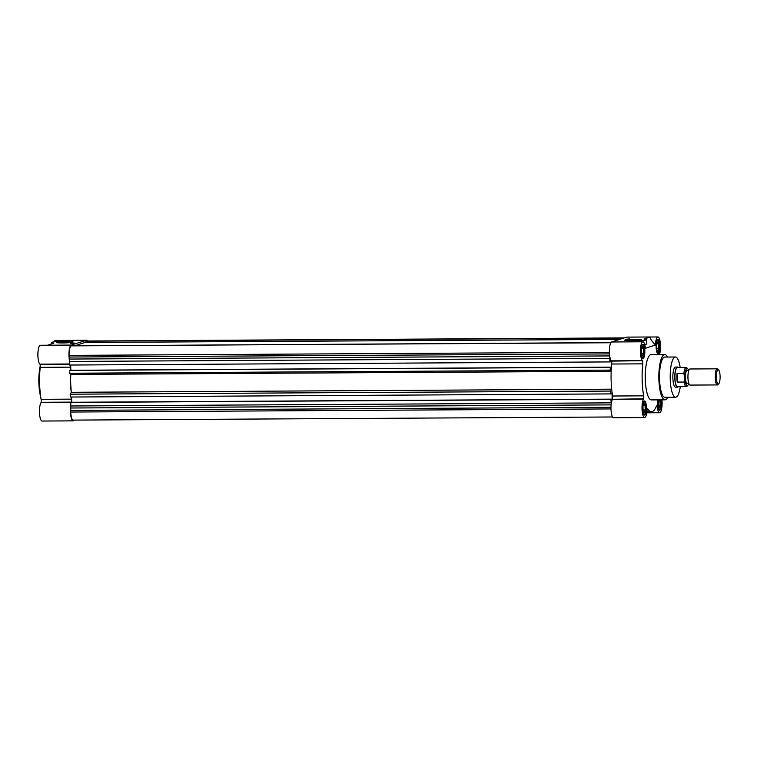 <?xml version="1.0" encoding="UTF-8"?>
<svg xmlns="http://www.w3.org/2000/svg" width="758" height="758" viewBox="0 0 758 758"><rect width="100%" height="100%" fill="white"/><g stroke="black" fill="none" stroke-linecap="round" stroke-linejoin="round"><path stroke-width="1.14" d="M678.353 386.665A10.062 2.672 -90.3 0 1 677.529 387.167L675.586 387.186A10.062 2.672 -90.3 0 1 672.867 377.967A10.062 2.672 -90.3 0 1 675.463 367.052L677.406 367.043A10.062 2.672 -90.3 0 1 678.249 367.545M675.406 356.99L664.738 357.056A20.125 5.344 89.7 0 0 659.536 378.886A20.125 5.344 89.7 0 0 664.965 397.306L675.643 397.249A20.125 5.344 -90.3 0 1 670.214 378.82A20.125 5.344 -90.3 0 1 675.406 356.99A20.125 5.344 -90.3 0 1 680.172 367.526M664.719 354.536L651.141 354.611A22.645 6.007 89.7 0 0 645.285 379.18A22.645 6.007 89.7 0 0 651.397 399.902L664.984 399.826A22.645 6.007 -90.3 0 1 658.873 379.095A22.645 6.007 -90.3 0 1 664.719 354.536A22.645 6.007 -90.3 0 1 667.495 357.037M642.566 360.941A2.52 0.663 -90.3 0 1 642.812 362.656A2.52 0.663 -90.3 0 1 642.765 363.849L611.715 364.02A2.52 0.663 89.7 0 0 611.763 362.836A2.52 0.663 89.7 0 0 611.516 361.121L642.481 360.675A9.56 2.539 -90.3 0 1 640.444 350.319A9.56 2.539 -90.3 0 1 642.917 341.773A9.56 2.539 -90.3 0 1 645.361 348.292L655.471 345.051A9.56 2.539 -90.3 0 1 657.935 336.959A9.56 2.539 -90.3 0 1 660.512 345.714A9.56 2.539 -90.3 0 1 659.403 354.564M612.578 398.992A2.52 0.663 89.7 0 0 612.72 397.164A2.52 0.663 89.7 0 0 612.616 396.017L643.665 395.837A2.52 0.663 -90.3 0 1 643.769 396.984A2.52 0.663 -90.3 0 1 643.627 398.812L612.511 399.286L643.627 398.812M661.933 399.845A9.56 2.539 -90.3 0 1 662.094 402.375A9.56 2.539 -90.3 0 1 659.621 412.74A9.56 2.539 -90.3 0 1 657.233 406.771L656.276 406.496M630.874 340.664A8.385 0.673 -1.6 0 0 641.448 339.774A8.385 0.673 -1.6 0 0 635.308 339.243A8.385 0.673 -1.6 0 0 624.734 340.238A8.385 0.673 -1.6 0 0 630.874 340.664M638.966 340.266A7.523 0.606 -1.6 0 0 635.1 340.171A7.523 0.606 -1.6 0 0 627.245 340.598M625.71 339.262L629.851 338.892L625.71 339.262M642.689 408.59A7.049 1.867 89.7 0 0 644.594 415.043A7.049 1.867 89.7 0 0 646.413 407.397A7.049 1.867 89.7 0 0 644.508 400.954A7.049 1.867 89.7 0 0 642.689 408.59M656.125 347.117A7.049 1.867 89.7 0 0 658.029 353.569A7.049 1.867 89.7 0 0 659.848 345.923A7.049 1.867 89.7 0 0 657.944 339.48A7.049 1.867 89.7 0 0 656.125 347.117M641.107 351.93A7.049 1.867 89.7 0 0 643.011 358.382A7.049 1.867 89.7 0 0 644.831 350.736A7.049 1.867 89.7 0 0 642.926 344.293A7.049 1.867 89.7 0 0 641.107 351.93M657.897 399.864A7.049 1.867 89.7 0 0 657.707 403.777A7.049 1.867 89.7 0 0 659.612 410.22A7.049 1.867 89.7 0 0 661.431 402.583A7.049 1.867 89.7 0 0 661.194 399.845M643.779 401.532A6.538 1.734 -90.3 0 1 644.025 401.456A6.538 1.734 -90.3 0 1 645.797 407.444A6.538 1.734 -90.3 0 1 644.101 414.541A6.538 1.734 -90.3 0 1 643.855 414.465M657.205 340.058A6.538 1.734 -90.3 0 1 657.461 339.982A6.538 1.734 -90.3 0 1 659.233 345.97A6.538 1.734 -90.3 0 1 657.537 353.067A6.538 1.734 -90.3 0 1 657.281 353.001M642.197 344.871A6.538 1.734 -90.3 0 1 642.443 344.795A6.538 1.734 -90.3 0 1 644.215 350.783A6.538 1.734 -90.3 0 1 642.519 357.88A6.538 1.734 -90.3 0 1 642.272 357.814M660.559 399.845A6.538 1.734 -90.3 0 1 660.815 402.631A6.538 1.734 -90.3 0 1 659.119 409.727A6.538 1.734 -90.3 0 1 658.863 409.652M680.286 386.656A20.125 5.344 -90.3 0 1 675.643 397.249M667.722 397.296A22.645 6.007 -90.3 0 1 664.984 399.826M611.64 341.943L626.686 337.12L650.392 336.988L644.082 339.006A13.587 1.09 178.4 0 1 646.669 339.575A13.587 1.09 178.4 0 1 638.482 340.806L635.356 341.811L611.64 341.991A9.56 2.539 -90.3 0 0 609.385 350.916A9.56 2.539 -90.3 0 0 611.431 360.855L611.516 361.121M657.148 406.487A2.52 0.663 -90.3 0 0 656.712 405.9A2.52 0.663 -90.3 0 0 656.362 406.288A34.47 9.153 -90.3 0 1 651.473 411.727A34.47 9.153 -90.3 0 1 647.882 409.007A2.52 0.663 -90.3 0 0 647.616 408.808A2.52 0.663 -90.3 0 0 647.114 409.708L647.038 410.04A9.56 2.539 -90.3 0 1 644.603 417.554L613.563 417.734A9.56 2.539 -90.3 0 1 611.024 410.012A9.56 2.539 -90.3 0 1 612.502 399.314L612.511 399.286M612.616 396.017A34.47 9.153 -90.3 0 1 611.715 364.02M642.49 360.694L611.431 360.855L642.481 360.675M642.917 341.773L611.64 341.991M643.665 395.837A34.47 9.153 -90.3 0 1 642.765 363.849M644.603 417.554A9.56 2.539 -90.3 0 1 642.073 409.832A9.56 2.539 -90.3 0 1 643.551 399.134L643.561 399.106M650.392 336.988L650.449 337.035C649.502 337.746 651.179 340.418 655.471 345.051M638.482 340.806L639.856 341.792M644.726 344.558L646.792 343.999L646.669 339.575M644.196 412.627L645.191 409.974L645.067 405.341L643.94 403.37L642.936 406.023L643.068 410.656L644.196 412.627M657.631 351.153L658.626 348.5L658.503 343.867L657.375 341.896L656.371 344.549L656.504 349.182L657.631 351.153M642.613 355.976L643.608 353.313L643.485 348.68L642.358 346.709L641.353 349.362L641.486 353.995L642.613 355.976M658.465 399.864L658.086 405.843L659.214 407.813L660.209 405.16L659.697 399.854M643.049 409.983L645.191 409.974M645.067 405.341L643.191 405.35M656.485 348.509L658.626 348.5M658.503 343.867L656.627 343.876M641.467 353.323L643.608 353.313M643.485 348.68L641.609 348.689M658.067 405.17L660.209 405.16M660.085 400.527L658.209 400.537M611.687 389.29L610.683 391.071L610.759 393.904L70.314 397.031L70.229 394.198L71.299 392.303A34.214 9.087 -90.3 0 1 70.74 383.463A34.214 9.087 -90.3 0 1 70.807 374.405L69.651 373.239L69.944 370.283L610.389 367.156L610.095 370.112L69.651 373.239M71.299 392.303L611.678 389.186M610.389 367.156L610.408 367.886L611.299 367.602L611.109 360.78L609.868 361.917L609.963 357.435M611.185 371.221L610.095 370.112M610.759 393.904L612 392.767L612.189 399.589L611.289 399.599M611.251 403.607L610.91 399.267L611.299 399.873L612.189 399.589M73.299 420.074A8.802 2.34 -90.3 0 1 73.109 420.103A8.802 2.34 -90.3 0 1 70.731 412.039L70.835 402.271L611.28 399.144M71.735 402.271L71.584 397.021M70.835 370.283L70.693 365.034M609.868 361.917L69.414 365.034L69.84 359.055L69.149 355.388A8.802 2.34 -90.3 0 1 71.233 345.866L610.948 342.607M74.881 345.705L84.934 342.483L619.599 339.394M85.521 342.483L86.241 341.053A8.802 2.34 -90.3 0 1 86.44 341.024L624.213 337.907M85.806 341.195L623.682 338.087M69.196 357.037L609.479 353.91M609.697 355.928L69.84 359.055M609.764 358.326L69.319 361.452M611.299 367.602L610.398 367.602M69.565 370.406L610.01 367.279M611.185 371.287L70.807 374.405M610.683 391.071L70.229 394.198M70.466 402.451L610.91 399.267M611.005 402.858L70.56 405.985M611.1 404.876L71.205 408.003M610.967 407.273L70.683 410.391M69.509 360.562A9.56 2.539 -90.3 0 1 68.95 355.455A9.56 2.539 -90.3 0 1 71.195 345.117L47.432 345.26L53.799 343.185A13.587 1.09 178.4 0 1 51.203 342.616A13.587 1.09 178.4 0 1 59.399 341.384L62.526 340.38L86.241 340.295A9.56 2.539 -90.3 0 1 86.431 340.266A9.56 2.539 -90.3 0 1 87.426 341.015M86.431 340.266L71.195 345.07L40.373 345.26A9.56 2.539 89.7 0 0 37.9 355.625A9.56 2.539 89.7 0 0 39.928 364.162L69.385 363.992M71.243 392.417A34.47 9.153 -90.3 0 1 70.674 383.482A34.47 9.153 -90.3 0 1 70.74 374.338M70.75 367.156L40.221 367.327A34.47 9.153 89.7 0 0 39.624 383.662A34.47 9.153 89.7 0 0 41.112 399.324L71.64 399.144M74.094 420.103A9.56 2.539 -90.3 0 1 73.109 420.861A9.56 2.539 -90.3 0 1 70.532 412.106A9.56 2.539 -90.3 0 1 70.797 406.733M41.008 402.621A9.56 2.539 89.7 0 0 39.482 412.286A9.56 2.539 89.7 0 0 42.06 421.041L73.109 420.861M62.573 342.948A8.385 0.673 -1.6 0 0 73.138 342.057A8.385 0.673 -1.6 0 0 66.998 341.526A8.385 0.673 -1.6 0 0 56.433 342.521A8.385 0.673 -1.6 0 0 62.573 342.948M70.655 342.55A7.523 0.606 -1.6 0 0 66.799 342.455A7.523 0.606 -1.6 0 0 58.944 342.881M70.437 343.478L74.568 343.109L70.437 343.478M40.25 365.801A22.645 6.007 89.7 0 0 38.866 382.686A22.645 6.007 89.7 0 0 40.742 397.021M62.45 340.408L55.381 340.446A9.56 2.539 89.7 0 0 54.064 341.867M40.221 367.327A2.52 0.663 89.7 0 0 40.022 364.427L69.385 364.011M41.017 402.593L41.084 402.299A2.52 0.663 89.7 0 0 41.112 399.324M677.529 387.167A10.062 2.672 -90.3 0 1 674.81 377.958A10.062 2.672 -90.3 0 1 677.406 367.043M686.189 367.497L677.415 367.545A9.56 2.539 89.7 0 0 674.942 377.92A9.56 2.539 89.7 0 0 677.519 386.665L686.303 386.618A9.56 2.539 -90.3 0 1 684.104 382.032L677.264 382.07A9.56 2.539 -90.3 0 1 676.885 377.901A9.56 2.539 -90.3 0 1 677.027 373.561L683.868 373.523A9.56 2.539 -90.3 0 1 686.189 367.497A9.56 2.539 -90.3 0 1 686.89 367.857L687.752 368.776A8.603 2.283 -90.3 0 1 688.615 370.501M688.795 370.501L687.127 370.51A6.538 1.734 89.7 0 0 685.44 377.607A6.538 1.734 89.7 0 0 687.203 383.595L688.87 383.586M717.276 368.824L690.036 368.985A8.054 2.141 89.7 0 0 687.951 377.711A8.054 2.141 89.7 0 0 690.131 385.083L717.371 384.931A8.054 2.141 -90.3 0 1 715.201 377.56A8.054 2.141 -90.3 0 1 717.276 368.824A8.054 2.141 -90.3 0 1 717.873 369.137L718.698 370.018A7.125 1.895 -90.3 0 1 720.1 376.271A7.125 1.895 -90.3 0 1 718.783 383.719A7.125 1.895 -90.3 0 1 716.338 377.475A7.125 1.895 -90.3 0 1 718.698 370.018M688.69 383.586A8.603 2.283 -90.3 0 1 687.847 385.32L687.004 386.239A9.56 2.539 -90.3 0 1 686.303 386.618M683.868 373.523L684.938 378.697L684.104 382.032M677.264 382.07L677.027 373.561M687.847 385.32A8.603 2.283 -90.3 0 1 684.938 378.697M684.881 376.849A8.603 2.283 -90.3 0 1 687.752 368.776M718.783 383.719L717.959 384.609A8.054 2.141 -90.3 0 1 717.371 384.931M657.233 406.771L656.153 406.781M643.551 399.134L612.502 399.314M647.882 409.007L647.36 409.017M656.172 406.743L657.224 406.733M86.241 341.053L624.118 337.945M69.149 355.388L609.394 352.262M610.863 342.749L71.233 345.866M610.976 408.922L70.731 412.039M40.022 364.427L69.395 364.257M71.726 402.119L41.084 402.299M646.773 412.816L659.621 412.74M646.906 411.755L651.473 411.727M650.421 337.007L657.935 336.959M612.568 416.985L73.109 420.103M51.203 342.616L51.241 343.999"/></g></svg>
